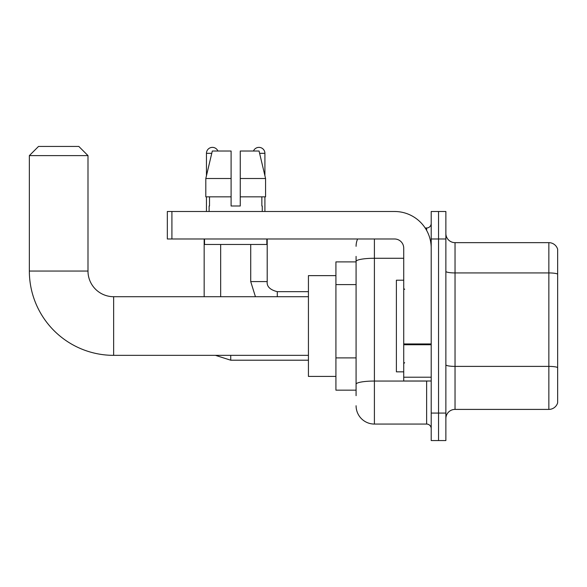 <?xml version="1.0" encoding="UTF-8"?>
<svg xmlns="http://www.w3.org/2000/svg" width="587" height="587" viewBox="0 0 587 587"><rect width="100%" height="100%" fill="white"/><g stroke="black" fill="none" stroke-linecap="round" stroke-linejoin="round"><path stroke-width="0.88" d="M356.082 395.66L356.082 261.457L356.082 261.89L335.918 261.89L335.918 390.164L356.082 390.164M431.21 413.072L431.21 440.558L438.54 440.558L438.54 413.072L438.54 440.558L445.871 440.558L445.871 413.072L438.54 413.072L438.54 238.982L438.54 413.072L431.21 413.072L431.21 238.982L438.54 238.982L438.54 211.496L438.54 238.982L445.871 238.982L445.871 413.072M445.871 238.982L445.871 211.496L431.21 211.496L431.21 238.982M374.403 238.982L374.403 424.063L426.632 424.063L426.632 381M425.171 227.991L426.632 227.991A4.579 4.579 0 0 0 431.21 223.405M356.082 387.413L356.082 384.228A18.322 3.184 180 0 1 374.403 381.051L426.632 381.051A4.579 0.792 0 0 0 428.216 381M403.724 258.273L374.403 258.273A18.322 3.184 180 0 0 356.082 261.457L356.082 256.394M431.21 428.642A4.579 4.579 0 0 0 426.632 424.063M356.082 246.313A18.322 18.322 0 0 1 357.608 238.982M374.403 424.063A18.322 18.322 0 0 1 356.082 405.742M445.871 418.568A9.165 9.165 0 0 1 455.035 409.403L548.852 409.403L548.852 242.651L455.035 242.651A9.165 9.165 0 0 1 445.871 233.487A9.165 9.165 0 0 0 455.035 242.651L455.035 409.403M557.65 249.248A9.165 9.165 0 0 0 548.852 242.651A9.165 9.165 0 0 1 557.65 249.248L557.65 402.807A9.165 9.165 0 0 1 548.852 409.403M557.65 274.21L557.65 367.535A9.165 1.592 180 0 0 548.852 366.391L455.035 366.391A9.165 1.592 -0 0 1 445.871 364.798M240.266 206L231.102 206L240.266 206L231.102 206L240.266 206L240.266 151.028L259.065 151.028L265.573 178.514L265.573 196.836L240.266 196.836M253.459 151.028A5.958 5.958 0 0 1 264.913 153.317L264.913 175.726L265.573 178.514L240.266 178.514M231.102 178.514L231.102 196.836L231.102 178.514L231.102 196.836L205.802 196.836L205.802 178.514L212.311 151.028L231.102 151.028L231.102 178.514L205.802 178.514L206.455 175.726L206.455 153.317L211.76 153.317M308.432 355.348L113.643 355.348A84.293 84.293 0 0 1 29.35 271.055L29.35 155.606L38.515 146.442L78.827 146.442L87.991 155.606L29.35 155.606M113.643 355.348L113.643 296.706A25.652 25.652 0 0 1 87.991 271.055L87.991 155.606M335.918 275.633L308.432 275.633L308.432 376.421L335.918 376.421M206.455 153.317A5.958 5.958 0 0 1 217.909 151.028M220.661 296.706L220.661 244.478M204.166 296.706L204.166 238.982M206.455 196.836L206.455 211.496M264.913 196.836L264.913 211.496M431.21 381L403.724 381L403.724 343.953L431.21 343.953M431.21 248.147A36.651 36.651 0 0 0 394.559 211.496L171.918 211.496L171.918 238.982L394.559 238.982A9.165 9.165 0 0 1 403.724 248.147L403.724 343.953M171.918 238.982L167.332 238.982L167.332 211.496L171.918 211.496M209.111 206L209.515 206L209.111 206L209.111 211.496M262.257 206L261.861 206L262.257 206L262.257 211.496M261.861 196.836L261.861 206M231.102 196.836L231.102 206M209.515 206L209.515 196.836M204.533 238.982L204.533 244.478L266.836 244.478L266.836 238.982M265.573 178.514L259.065 151.028M212.311 151.028L205.802 178.514M403.724 280.212L396.394 280.212L396.394 371.835L403.724 371.835M356.082 284.607L335.918 284.607M356.082 357.901L335.918 357.901M426.632 230.405L426.632 227.991M557.65 274.078A9.165 1.592 180 0 0 548.852 272.933L455.035 272.933A9.165 1.592 0 0 1 445.871 271.341M29.35 271.055L87.991 271.055M215.429 355.348L230.735 360.205L215.429 355.348L230.735 360.205L215.429 355.348L230.735 360.205L215.429 355.348L230.735 360.205L215.429 355.348L230.735 360.205L230.735 355.348M250.715 244.478L250.715 281.591L255.433 296.706L250.715 281.591L255.433 296.706L250.715 281.591L255.433 296.706L250.715 281.591L255.433 296.706L250.715 281.591L267.188 281.591C266.652 286.478 270.013 289.839 277.284 291.666L277.284 296.706M259.608 153.317L264.913 153.317M431.21 344.745L403.724 344.745M403.724 377.214L431.21 377.214M308.432 296.706L113.643 296.706M308.432 360.205L230.735 360.205M308.432 291.666L277.284 291.666C270.013 289.839 266.652 286.478 267.202 281.591C266.652 286.478 270.013 289.839 277.284 291.666C270.013 289.839 266.652 286.478 267.202 281.591C266.652 286.478 270.013 289.839 277.284 291.666C270.013 289.839 266.652 286.478 267.202 281.591C266.652 286.478 270.013 289.839 277.284 291.666C270.013 289.839 266.652 286.478 267.202 281.591L267.202 238.982M404.641 289.376L403.724 288.459M404.641 362.678L403.724 363.595"/></g></svg>
